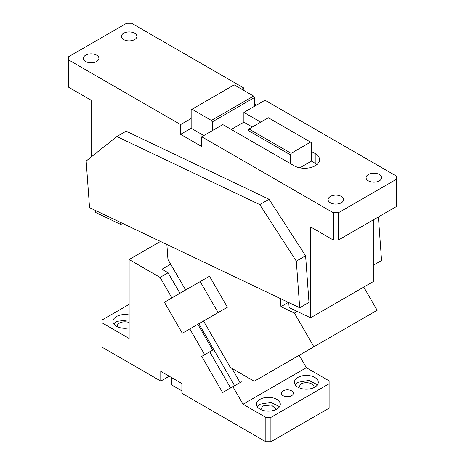 <?xml version="1.0" encoding="UTF-8"?>
<svg xmlns="http://www.w3.org/2000/svg" width="465" height="465" viewBox="0 0 465 465"><rect width="100%" height="100%" fill="white"/><g stroke="black" fill="none" stroke-linecap="round" stroke-linejoin="round"><path stroke-width="0.7" d="M378.4 216.957L381.562 260.493L373.843 264.951M299.704 307.754L308.987 302.395L305.604 255.791L296.321 261.15L299.704 307.754L89.547 207.652L86.165 161.041L116.849 136.536L126.131 131.177L269.037 199.247L305.604 255.791M269.037 199.247L259.755 204.606L296.321 261.15M259.755 204.606L116.849 136.536M95.43 210.453L95.575 212.459L120.795 224.473L122.638 223.409M91.535 156.757L91.157 151.555L91.157 100.225L68.372 87.071L68.372 59.787L180.606 124.585L191.156 118.499L191.156 128.241L180.606 134.333L201.7 146.51L201.7 136.768L333.341 212.767L338.404 212.767L338.404 240.05L396.628 206.431L396.628 179.153L338.404 212.767M85.67 55.161A7.76 4.476 180 0 1 94.122 54.19A7.76 4.476 180 0 1 98.911 58.328A7.76 4.476 180 0 1 96.639 61.496A7.76 4.476 180 0 1 88.187 62.467A7.76 4.476 180 0 1 83.398 58.328A7.76 4.476 180 0 1 85.67 55.161M134.612 39.572A7.76 4.476 180 0 1 126.16 40.542A7.76 4.476 180 0 1 121.371 36.404A7.76 4.476 180 0 1 123.644 33.236A7.76 4.476 180 0 1 132.095 32.265A7.76 4.476 180 0 1 136.884 36.404A7.76 4.476 180 0 1 134.612 39.572M379.33 180.856A7.76 4.476 180 0 1 370.878 181.827A7.76 4.476 180 0 1 366.089 177.688A7.76 4.476 180 0 1 368.361 174.52A7.76 4.476 180 0 1 376.813 173.55A7.76 4.476 180 0 1 381.602 177.688A7.76 4.476 180 0 1 379.33 180.856M288.759 302.541L289.125 307.586L310.556 317.793L310.556 226.897L333.341 240.05L333.341 212.767M310.556 317.793L373.843 281.255L373.843 219.59M341.356 202.781A7.76 4.476 180 0 1 332.905 203.751A7.76 4.476 180 0 1 328.116 199.613A7.76 4.476 180 0 1 330.388 196.445A7.76 4.476 180 0 1 338.84 195.474A7.76 4.476 180 0 1 343.629 199.613A7.76 4.476 180 0 1 341.356 202.781M316.95 164.534A14.915 8.614 0 0 0 315.2 163.32L311.399 161.128L311.399 142.61L268.363 117.767L248.955 128.974L291.148 153.328L310.556 142.127M396.628 179.153L396.628 176.229L264.992 100.225L254.442 106.316L254.442 97.545L212.249 121.906L212.249 130.677L222.799 124.585L248.112 139.204L248.112 130.433L290.305 154.793L290.305 163.564L294.101 165.755A14.915 8.614 0 0 0 310.358 167.621A14.915 8.614 0 0 0 319.565 159.664A14.915 8.614 0 0 0 315.2 153.572L311.399 151.381M299.82 167.813L311.399 161.128M260.772 122.15L243.893 112.408L243.893 122.15L252.332 127.021M231.239 129.456L243.893 122.15M254.442 103.881L256.552 105.102M241.783 89.263L243.893 88.048L243.893 90.483M212.249 130.677L201.7 136.768M180.606 124.585L180.606 134.333M203.81 135.548L191.156 128.241M290.305 163.564L248.112 139.204M248.112 130.433L248.955 128.974M290.305 154.793L291.148 153.328M254.442 106.316L243.893 112.408M254.442 97.545L253.599 96.086L211.406 120.447L212.249 121.906M211.406 120.447L191.999 109.24L191.156 109.728L191.156 118.499M253.599 96.086L234.191 84.88L191.999 109.24M333.341 240.05L338.404 240.05M120.65 222.462L120.795 224.473M68.372 59.787L68.372 56.864L126.596 23.25L131.659 23.25L243.893 88.048M312.253 347.744L306.621 350.994L312.253 347.744M363.775 287.068L377.167 310.265L254.21 381.254L230.344 367.472L203.513 321.007L227.385 307.226L209.483 276.222L164.401 302.25L182.297 333.254L218.102 312.585L200.2 281.581M280.349 298.53L280.941 306.662L294.409 313.073L297.228 311.445M294.409 313.073L313.881 346.803M185.616 289.997L167.946 259.4L166.865 244.474M280.941 306.662L288.387 302.36M218.102 312.585L227.385 307.226M197.549 324.448L198.817 323.721L234.627 385.747L240.126 382.573L231.942 368.396M314.067 387.56A7.76 4.476 0 0 0 314.096 387.182A7.76 4.476 0 0 0 309.306 383.05A7.76 4.476 0 0 0 300.849 384.02L298.606 387.56M317.502 384.747L308.847 380.451L297.896 382.311L295.176 384.747M314.776 387.182A11.933 6.888 0 0 0 318.269 382.311A11.933 6.888 0 0 0 310.905 375.947A11.933 6.888 0 0 0 297.896 377.441A11.933 6.888 0 0 0 294.403 382.311A11.933 6.888 0 0 0 301.768 388.676A11.933 6.888 0 0 0 314.776 387.182M259.923 399.365A11.933 6.888 0 0 0 256.43 404.236A11.933 6.888 0 0 0 263.795 410.601A11.933 6.888 0 0 0 276.803 409.107A11.933 6.888 0 0 0 280.296 404.236A11.933 6.888 0 0 0 272.932 397.871A11.933 6.888 0 0 0 259.923 399.365M279.529 406.672L270.874 402.37L259.923 404.236A11.933 6.888 0 0 0 257.203 406.672M276.094 409.485L276.123 409.107L271.333 404.969L262.876 405.939L260.632 409.485M291.567 395.709A5.969 3.447 0 0 0 293.316 393.274A5.969 3.447 0 0 0 289.631 390.094A5.969 3.447 0 0 0 283.133 390.838A5.969 3.447 0 0 0 281.383 393.274A5.969 3.447 0 0 0 285.068 396.459A5.969 3.447 0 0 0 291.567 395.709M129.131 322.53A7.76 4.476 0 0 0 119.424 323.117A7.76 4.476 0 0 0 117.151 326.285A7.76 4.476 0 0 0 117.18 326.663M129.131 319.839L116.471 321.414L113.745 323.849M129.131 314.968A11.933 6.888 0 0 0 116.471 316.543A11.933 6.888 0 0 0 112.978 321.414A11.933 6.888 0 0 0 129.131 327.86M189.807 328.918L204.687 354.69L201.705 356.411L212.708 350.064L197.828 324.291M204.687 354.69L212.708 350.064M230.605 387.955L209.721 351.784M201.705 356.411L222.59 392.588L234.581 385.665M241.376 381.846L240.126 382.573M232.889 386.642L243.05 404.236L306.336 367.699L299.175 355.295M170.707 264.178L162.018 269.2L168.08 272.775L179.926 293.287M171.911 297.914L160.065 277.402L168.08 272.775M160.065 277.402L129.131 259.54L160.483 241.44M129.131 259.54L129.131 338.468L102.126 322.873L102.126 347.233L160.774 381.097L160.774 371.349L181.867 383.532L181.867 393.274L265.835 441.75L270.897 441.75L329.121 408.136L329.121 380.852L306.336 367.699M169.214 376.226L160.774 381.097M270.897 441.75L270.897 417.39L329.121 383.776M270.897 417.39L265.835 417.39L243.05 404.236M265.835 441.75L265.835 417.39M102.126 322.873L102.126 319.955L129.131 304.36M181.867 390.838L172.166 385.235L171.323 383.776L171.323 377.441M315.2 163.32L315.2 153.572"/></g></svg>
